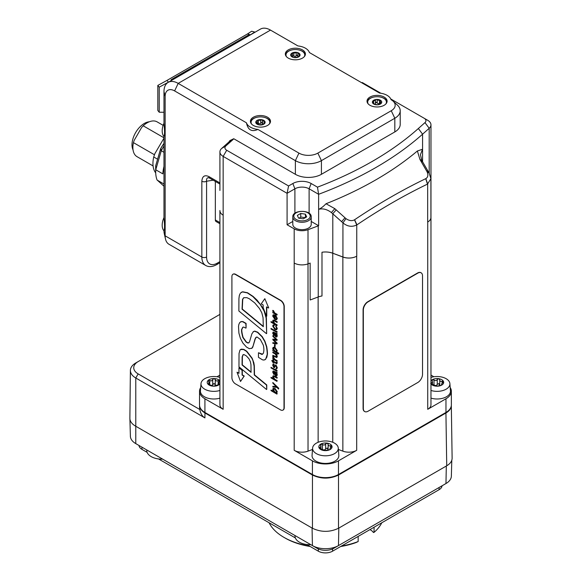 <?xml version="1.0" encoding="UTF-8"?>
<svg xmlns="http://www.w3.org/2000/svg" width="582" height="582" viewBox="0 0 582 582"><rect width="100%" height="100%" fill="white"/><g stroke="black" fill="none" stroke-linecap="round" stroke-linejoin="round"><path stroke-width="0.87" d="M306.765 544.519L318.339 551.198A10.047 5.798 0 0 0 332.548 551.198L439.097 489.688A10.047 5.798 0 0 0 442.029 485.803M139.003 445.477A10.047 5.798 0 0 0 141.943 449.355L147.122 452.352M158.537 458.943L295.35 537.928M140.488 446.329A11.72 6.766 0 0 0 140.517 446.35L135.781 443.615A18.42 10.636 180 0 1 130.39 436.267L129.91 418.967M451.799 460.253L451.356 476.185A18.42 10.636 180 0 1 445.965 483.533L441.229 486.268A11.72 6.766 0 0 0 441.258 486.246M317.154 548.331L312.418 545.596L317.154 548.331A11.72 6.766 0 0 0 333.733 548.331L338.469 545.596A18.42 10.636 180 0 1 312.418 545.596L135.781 443.615L135.781 377.994L204.922 417.912C202.223 416.305 200.521 413.496 199.83 409.51L138.152 373.899A15.067 8.701 180 0 1 138.152 361.597L219.916 314.389M294.987 536.131A15.067 8.701 0 0 0 310.89 544.716L294.972 535.52L294.987 536.131M146.759 450.555A15.067 8.701 0 0 0 162.669 459.14L146.751 449.944L146.759 450.555M446.314 466.029L445.965 483.533L338.469 545.596L338.811 528.092M199.568 405.625C199.728 408.477 201.525 410.921 204.959 412.965L312.461 475.036L312.461 528.267C321.14 532.37 329.827 532.37 338.506 528.267L446.729 465.782C450.286 463.665 452.083 461.126 452.119 458.172L451.326 405.545M312.461 528.267L135.424 426.053A18.93 10.927 0 0 1 129.881 418.262L130.39 370.414A18.42 10.636 0 0 0 135.781 377.994L138.152 373.899M311.21 221.458L318.623 225.736A13.393 7.733 0 0 0 318.238 225.874L308.009 229.694A11.051 6.38 180 0 1 294.186 228.85L294.194 263.028A11.051 6.38 0 0 0 308.031 263.864A11.051 6.38 180 0 1 294.194 263.028L294.194 450.315A11.051 6.38 0 0 0 308.031 451.152L312.505 449.471M219.916 210.488A11.051 6.38 0 0 0 219.916 210.669A11.051 6.38 0 0 0 223.153 215.18A11.051 6.38 180 0 1 219.916 210.669L219.916 404.788A11.051 6.38 0 0 0 223.153 409.299L204.922 398.779L204.922 412.449A18.42 10.636 180 0 1 199.531 404.927L199.531 391.257A18.42 10.636 0 0 0 204.922 398.779M430.913 184.268A11.051 6.38 0 0 0 430.971 183.606A11.051 6.38 0 0 0 430.971 183.425M417.381 150.993L419.978 159.512L427.093 171.806C428.417 175.022 427.996 177.299 425.828 178.63L425.718 178.681C402.031 190.096 378.322 203.78 354.605 219.741L354.489 219.814C351.979 221.182 349.142 220.789 345.977 218.636L334.832 208.669L326.022 203.744A352.43 203.474 0 0 0 417.381 150.993L422.576 149.232L422.576 134.195A352.43 203.474 0 0 1 318.616 194.286L317.466 187.157L311.159 183.512A12.942 7.471 0 0 0 292.848 183.512L288.585 185.971L287.086 193.311L294.899 188.801A10.047 5.798 180 0 1 309.107 188.801L318.616 194.286L318.623 209.331C322.792 208.21 327.048 209.294 331.398 212.568L342.936 222.862C347.33 226.543 351.935 227.249 356.751 224.972L356.948 224.841C380.468 209.018 403.981 195.443 427.479 184.123L430.913 178.689L430.913 217.537A11.051 6.38 180 0 1 427.675 222.048L427.734 222.011A11.051 6.38 0 0 0 430.971 217.501A11.051 6.38 0 0 0 430.913 216.839M427.734 222.011L427.734 409.299A11.051 6.38 0 0 0 430.971 404.788L430.971 183.606A11.051 6.38 180 0 1 430.913 184.247M342.856 257.033A11.051 6.38 0 0 0 356.693 256.196L356.751 256.16A11.051 6.38 180 0 1 342.936 257.004L332.795 253.214A13.393 7.733 0 0 0 321.992 252.246A13.393 7.733 180 0 1 332.751 253.235L342.856 257.033L342.856 451.152A11.051 6.38 0 0 0 356.693 450.315L338.469 460.842L338.469 474.512A18.42 10.636 180 0 1 312.418 474.512L312.418 460.842A18.42 10.636 0 0 0 338.469 460.842M338.382 449.471L342.856 451.152M427.734 409.299L445.965 398.779A18.42 10.636 0 0 0 451.356 391.257A18.42 10.636 0 0 0 450.184 387.532M451.356 391.257L451.356 404.927A18.42 10.636 180 0 1 445.965 412.449L445.965 398.779M200.695 387.532A18.42 10.636 0 0 0 199.531 391.257M294.194 450.315L312.418 460.842M338.28 448.06L338.826 455.364A13.393 7.733 180 0 1 334.912 461.17A13.393 7.733 180 0 1 320.049 462.777A13.393 7.733 180 0 1 312.061 455.364L312.607 448.06A12.848 7.413 180 0 1 316.361 443.142A12.848 7.413 180 0 1 330.103 441.469A12.848 7.413 180 0 1 338.28 448.06A12.848 7.413 180 0 1 330.612 455.175A12.848 7.413 180 0 1 316.361 453.625A12.848 7.413 180 0 1 312.607 448.06M433.874 376.758L430.971 375.084M430.971 377.412A12.848 7.413 180 0 1 449.893 383.625L450.439 390.922A13.393 7.733 180 0 1 446.532 396.728A13.393 7.733 180 0 1 430.971 398.146M219.916 375.084L217.013 376.758M219.916 398.146A13.393 7.733 180 0 1 200.441 390.922L200.994 383.625A12.848 7.413 180 0 1 202.892 380.046A12.848 7.413 180 0 1 219.916 377.412M219.916 223.743L216.031 221.502A3.346 1.935 -60 0 1 215.34 219.967L215.34 181.424M310.148 263.071L308.009 263.872L310.148 263.071L310.148 299.985L318.238 296.958L318.238 225.874M418.356 128.513L422.576 134.195L429.196 128.287A11.051 6.38 0 0 0 430.971 124.817A11.051 6.38 0 0 0 427.734 120.307L424.176 118.262A6.031 3.477 180 0 1 424.976 122.613L418.356 128.513A347.403 200.572 180 0 1 317.466 187.157M318.616 209.316C320.806 208.472 323.279 206.61 326.022 203.736M294.186 228.85L287.086 224.754L292.797 221.458M308.511 228.1A9.21 5.318 180 0 1 298.479 229.25A9.21 5.318 180 0 1 292.797 224.339L292.797 216.955A9.21 5.318 0 0 0 295.489 220.716A9.21 5.318 0 0 0 308.511 220.716A9.21 5.318 0 0 0 311.21 216.955L311.21 224.339A9.21 5.318 180 0 1 308.511 228.1M321.992 252.246L321.992 295.991A13.393 7.733 0 0 0 318.238 296.958M318.623 209.331L318.623 225.736M430.913 178.689L429.138 173.094L421.783 160.392L420.422 154.667L422.576 149.232L422.576 161.898L420.844 160.988M361.808 82.819L362.302 82.535L380.868 93.251M390.769 98.969L424.176 118.262M288.585 185.971L226.704 150.251A6.031 3.477 180 0 1 225.911 145.893L232.531 139.993A18.42 10.636 0 0 0 233.746 138.727L229.868 140.589A13.393 7.733 180 0 1 228.311 142.517L221.691 148.417A11.051 6.38 0 0 0 219.916 151.887A11.051 6.38 0 0 0 223.153 156.398L287.086 193.311L287.086 224.754M219.916 261.616L217.239 263.166A15.067 8.701 -60 0 1 206.581 257.011L206.581 181.228A3.346 1.935 180 0 1 201.845 181.228L201.845 257.011A18.42 10.636 120 0 0 205.657 265.443L168.962 244.258A18.42 10.636 -60 0 1 165.47 238.969A18.42 10.636 -60 0 1 165.143 235.826L165.143 96.386A13.393 7.733 60 0 1 174.615 90.916L295.372 160.639A18.42 10.636 0 0 0 321.417 160.639L394.822 118.255A18.42 10.636 0 0 0 400.212 110.74L400.212 124.41A18.42 10.636 180 0 1 394.822 131.932L321.417 174.309A18.42 10.636 180 0 1 295.372 174.309L233.746 138.727M400.212 110.74A18.42 10.636 0 0 0 397.382 105.073L393.112 101.159A13.371 7.719 180 0 1 391.25 110.733L317.852 153.11A13.371 7.719 180 0 1 298.944 153.11L257.913 129.422C251.722 132.209 247.896 130.004 246.441 122.802L178.187 83.386A20.094 11.596 -120 0 0 168.14 82.397A20.094 11.596 -120 0 0 163.979 91.592L163.979 123.253C164.75 130.848 164.75 135.257 163.979 136.486L163.979 217.573C164.75 225.169 164.75 229.584 163.979 230.814L163.979 231.032A13.371 7.719 120 0 0 164.211 233.317L165.47 238.969M213.201 180.187L206.581 181.228C206.341 179.154 206.872 177.976 208.181 177.677L209.644 178.136A3.346 1.935 -60 0 1 208.945 176.601C204.638 174.644 202.274 176.186 201.845 181.228M219.916 390.471A12.848 7.413 180 0 1 207.076 390.253A12.848 7.413 180 0 1 200.994 383.625M216.038 385.684L214.023 383.48L211.673 385.706M208 380.846L208.196 380.366A6.613 3.819 180 0 1 214.023 378.555A6.613 3.819 180 0 1 219.647 380.563L218.585 383.363L219.45 384.375L213.63 386.186L208.007 384.185L209.062 383.123L208.196 380.366L209.738 380.453C211.179 381.217 212.168 380.912 212.706 379.529L214.023 378.555L215.275 379.573C215.733 380.97 216.686 381.312 218.141 380.599L219.647 380.563L219.807 380.984M219.261 384.527L219.261 383.851L219.45 384.375A6.613 3.819 180 0 1 213.63 386.186A6.613 3.819 180 0 1 210.349 385.619A6.613 3.819 180 0 1 208.007 384.185L208.291 383.662L208.291 384.418M219.916 383.865A6.613 3.819 180 0 1 219.45 384.375M208.007 384.185A6.613 3.819 180 0 1 208.196 380.366M328.292 450.068L327.157 448.045L325.651 448.831C324.807 450.119 323.723 450.286 322.399 449.333L320.769 449.035M329.965 449.595L329.965 448.686L330.118 449.515A6.613 3.819 180 0 1 323.73 450.504A6.613 3.819 180 0 1 320.769 449.515A6.613 3.819 180 0 1 319.052 447.805L320.922 446.576L320.769 444.117L322.399 444.415C323.723 445.368 324.807 445.201 325.651 443.913L327.157 443.128L328.132 444.299C328.255 445.732 329.056 446.19 330.518 445.674L331.835 445.827L331.18 447.107C329.979 448.184 329.688 448.809 330.307 448.984L330.118 449.515L328.488 450.032L323.73 450.504L319.009 447.623M320.573 445.463L320.376 444.801M328.132 444.255L328.132 449.282M319.052 447.805A6.613 3.819 180 0 1 320.769 444.117A6.613 3.819 180 0 1 327.157 443.128A6.613 3.819 180 0 1 331.835 445.827L331.878 446.038M331.835 445.827A6.613 3.819 180 0 1 330.118 449.515M449.893 383.625A12.848 7.413 180 0 1 443.884 390.224A12.848 7.413 180 0 1 430.971 390.471M439.905 385.626L438.77 383.603L437.264 384.389C436.427 385.677 435.343 385.844 434.012 384.891L432.382 384.593M432.193 381.021L432.382 379.675L434.012 379.973C435.343 380.926 436.427 380.759 437.264 379.471L438.77 378.686L439.752 379.857C439.876 381.29 440.669 381.748 442.131 381.232L443.448 381.385L442.8 382.665C441.593 383.742 441.302 384.367 441.927 384.542L441.738 385.073L440.108 385.59L436.856 386.099L434.368 385.713L430.673 383.363L432.535 382.134L431.997 380.359M439.752 379.813L439.752 384.84M430.971 380.883A6.613 3.819 180 0 1 432.382 379.675A6.613 3.819 180 0 1 438.77 378.686A6.613 3.819 180 0 1 443.448 381.385L443.491 381.596M441.585 385.153L441.585 384.244L441.738 385.073A6.613 3.819 180 0 1 435.351 386.062A6.613 3.819 180 0 1 432.382 385.073A6.613 3.819 180 0 1 430.971 383.865M443.448 381.385A6.613 3.819 180 0 1 441.738 385.073M305.419 217.719L300.748 216.999L299.039 218.286M298.588 218.112L297.337 215.413L300.748 213.441L305.419 214.169L306.67 216.86L303.251 218.832L298.588 218.112M300.748 216.999L300.748 213.441M305.419 217.581L305.419 214.169M338.469 474.512L445.965 412.449M204.922 412.449L312.418 474.512M138.152 361.597L135.781 362.957A18.42 10.636 0 0 0 135.781 362.964A18.42 10.636 0 0 0 130.39 370.414M199.83 409.51L199.553 407.604M312.585 474.599A0.669 0.386 120 0 0 312.461 475.036C321.14 479.132 329.827 479.132 338.506 475.036L445.928 413.009C449.413 410.936 451.21 408.455 451.326 405.567M275.097 333.144L276.45 336.309M235.47 383.873L280.459 409.852A5.02 2.903 -120 0 0 282.968 410.099A5.02 2.903 -120 0 0 284.009 407.8L284.009 306.634A5.02 2.903 -120 0 0 280.459 300.487L235.47 274.515A5.02 2.903 -120 0 0 232.953 274.26A5.02 2.903 -120 0 0 231.912 276.559L231.912 377.725A5.02 2.903 -120 0 0 235.47 383.873M233.076 274.202A5.02 2.903 60 0 1 233.193 274.129A5.02 2.903 60 0 1 235.703 274.377L280.691 300.348A5.02 2.903 60 0 1 284.242 306.503L284.242 407.662A5.02 2.903 60 0 1 283.201 409.961A5.02 2.903 60 0 1 283.085 410.026M273.598 347.949L273.387 348.618L275.024 351.092L276.37 351.463M243.829 297.642L242.752 299.221L242.279 309.035L263.304 326.364M243.189 354.656L242.374 356.766L242.294 364.827L251.06 372.029M273.605 388.98L273.387 389.642L275.039 392.123L276.363 392.494M275.097 372.058L276.45 375.223M273.627 315.393L273.387 316.179L274.784 318.478M272.827 312.163L272.827 312.745L276.945 315.08L276.945 314.513L274.464 313.08L273.184 310.686L272.711 310.41L273.089 312.039M272.711 310.41L273.424 310.548L274.704 312.949L277.178 314.375L276.945 315.08M275.628 315.64L276.61 318.179L276.246 319.103L275.002 318.892L275.002 315.218L273.176 314.84L272.703 316.062L274.886 319.438L276.588 319.714L277.061 318.616L275.861 315.502L277.301 318.478L276.705 319.642M273.3 314.789L275.235 315.08L275.235 318.754L276.355 319.016M273.569 325.564L273.387 326.313L275.111 328.714L276.414 329.019M275.65 325.978L276.61 328.444L276.305 329.106L274.871 328.852L273.154 326.444L274.093 325.076L273.147 324.989L272.703 326.095L274.886 329.47L276.588 329.747L277.061 328.648L275.89 325.84L277.301 328.51L276.705 329.674M273.278 324.931L274.326 324.938L274.326 325.549L273.438 325.607M272.827 339.11L272.827 339.779L276.297 343.227L272.827 342.66L272.827 343.285L276.945 343.926L276.945 343.344L273.387 339.808L276.945 340.383L276.945 339.837L272.827 335.69L272.827 336.316L276.261 339.67L272.827 339.11L276.064 339.481M272.827 335.69L277.178 339.699L276.945 340.383M273.809 339.859L277.178 343.205L276.945 343.926M272.827 342.66L276.101 343.031M272.827 352.088L277.178 354.278L276.945 355.005L276.945 354.416L272.827 352.088L272.827 352.656L275.191 354.023L276.61 356.206L276.326 356.948L272.827 355.267L272.827 355.835L276.697 357.574L277.061 356.606L276.319 354.685L276.945 355.005M276.552 354.554L277.301 356.468L276.806 357.486M272.827 355.267L276.435 356.861M271.736 360.534L273.271 362.942L273.271 361.989L276.828 363.794L276.988 362.426L276.559 362.179L276.028 363.015L273.271 361.422L273.271 360.345L272.827 360.083L272.827 361.167L271.736 360.534L272.827 360.891M272.827 360.083L273.511 360.207L273.511 361.284L276.268 362.877L276.85 362.564M276.559 362.179L277.228 362.288L276.93 363.692M273.511 362.128L273.271 362.942M271.023 367.358L277.178 370.639L276.945 371.345L276.945 370.778L271.023 367.358L271.023 367.926L276.945 371.345M273.525 371.571L273.867 374.517L273.154 372.335L274.413 371.934L274.602 374.19L275.788 375.841L276.676 375.95L277.061 374.99L276.334 373.055L276.945 373.368L276.945 372.778L273.089 370.974L272.703 372.065L273.867 374.517M273.22 370.923L277.178 372.647L276.945 373.368M276.625 372.982L277.301 374.859L276.785 375.863M272.827 382.519L278.756 388.289L278.516 389.052L278.516 388.427L272.827 382.519L272.827 383.138L276.268 386.717L272.827 386.332L272.827 387.015L276.945 387.423L278.516 389.052M272.827 386.332L276.094 386.535M271.023 390.078L271.023 390.653L276.945 394.116L276.297 393.112L277.061 391.897L274.871 388.703L273.147 388.383L272.703 389.409L273.445 391.468L271.023 390.078L273.162 391.046M273.271 388.325L275.104 388.565L277.301 391.759L276.537 392.974M276.297 393.112L276.683 392.93M276.334 393.148L277.178 393.388L276.945 394.116M240.221 349.906L241.421 349.164L243.843 349.396L246.761 351.23L252.137 358.177L253.854 362.848L254.334 365.896L254.509 374.873L266.752 384.935L266.752 389.343L266.512 385.073L254.269 375.012L254.094 366.034L252.879 360.484L251.904 358.316L246.521 351.368L243.603 349.535L240.548 349.549L241.421 349.164L239.98 350.037L239.027 353.521L238.969 366.835L266.512 389.482M264.832 298.69L268.688 307.871L264.832 298.69L261.216 303.833L263.159 304.953L263.159 307.725L266.512 316.281L266.512 306.896L268.447 308.009M266.752 307.027L266.752 316.142M238.955 367.795L242.308 370.203L242.301 374.895L244.244 376.016L240.519 381.472L244.004 376.154L242.068 375.034L242.076 370.341L238.955 367.795L238.955 373.331L237.027 372.225L240.519 381.472M237.027 372.225L238.955 373.062M242.679 321.475L246.077 323.396L246.077 327.972L245.837 323.527L242.439 321.613L240.468 321.882L242.439 321.613M242.934 327.171L242.047 328.997C241.472 329.747 241.814 332.54 243.08 337.371L246.339 341.918L247.903 342.863L249.009 342.733M253.607 331.464L251.882 333.806L249.554 341.714L248.674 342.929M253.323 331.675L254.734 331.1L257.71 332.198L262.213 336.629L264.934 341.263L266.752 346.719C267.429 351.332 267.618 354.031 267.305 354.809L266.883 357.144L265.152 359.705M241.377 321.475L239.697 322.603L238.875 324.356L238.511 326.437L238.911 333.144L240.359 338.207L242.854 343.016L246.47 347.025L249.292 348.676L251.882 348.211L253.061 346.05L255.003 339.11L255.847 337.48L257.084 337.022L260.321 339.422L263.311 345.155C264.075 348.4 264.068 351.142 263.297 353.369L261.871 354.46L258.466 352.757L262.591 354.205M256.335 337.102L255.243 338.971L252.748 347.228L251.57 348.443M241.377 292.259L242.694 291.778L247.561 292.761L253.119 296.434L257.164 300.225L262.795 307.813L265.712 314.571L266.381 317.91L266.665 333.522L266.141 318.041L264.177 311.115L260.132 304.262L252.879 296.565L247.328 292.899L242.461 291.917L240.395 293.088L239.333 295.445L238.926 298.515L238.875 310.999L266.432 333.661M273.198 375.805L274.602 375.972L277.178 377.456L277.178 378.031L274.369 376.11L273.067 375.863L272.703 376.823L273.445 378.758L271.023 377.362L271.023 377.929L276.945 381.348L276.945 380.774L274.573 379.413L273.154 377.231L273.438 376.489L274.282 376.634L276.945 378.169M273.569 376.438L273.387 377.092L274.813 379.275L277.178 380.643L276.945 381.348M271.023 377.362L273.14 378.307M273.213 364.019L274.078 364.012L273.387 365.401L274.253 366.929M274.755 365.329L275.715 365.081L274.755 365.329L273.816 366.995L273.154 365.54L273.846 364.143L273.089 364.07L272.703 365.22L273.846 367.628L275.788 365.736L276.61 367.453L275.817 368.923L276.639 369.01L277.061 367.853L275.955 364.943L274.995 365.19L275.955 364.943L277.301 367.715L276.748 368.923M276.028 365.598L274.086 367.489M273.846 367.628L274.617 367.628M272.827 358.447L272.827 359.036L276.945 361.364L276.945 360.796L274.464 359.37L273.184 356.97L272.711 356.693L273.089 358.323M272.711 356.693L273.424 356.831L274.704 359.232L277.178 360.658L276.945 361.364M272.827 350.124L272.827 350.713L278.516 353.958L278.516 353.383L276.305 352.11L277.061 350.873L274.871 347.68L273.147 347.359L272.703 348.385L273.184 350.058M273.271 347.301L275.104 347.541L277.301 350.735L276.537 351.957M276.305 352.088L276.683 351.914M276.566 351.986L278.756 353.252L278.516 353.958M274.508 344.529L275.235 344.675L275.002 347.207L275.002 344.813L274.508 344.529L274.508 346.916L275.002 347.207M273.525 332.657L273.867 335.603L273.154 333.421L274.413 333.02L274.602 335.276L275.788 336.927L276.676 337.036L277.061 336.083L276.334 334.141L276.945 334.454L276.945 333.864L273.089 332.06L272.703 333.151L273.867 335.603M273.22 332.009L277.178 333.733L276.945 334.454M276.625 334.068L277.301 335.945L276.785 336.949M271.023 328.444L277.178 331.725L276.945 332.431L276.945 331.864L271.023 328.444L271.023 329.019L276.945 332.431M273.198 320.064L274.602 320.231L277.178 321.715L277.178 322.29L274.369 320.369L273.067 320.122L272.703 321.082L273.445 323.017L271.023 321.62L271.023 322.188L276.945 325.607L276.945 325.032L274.573 323.665L273.154 321.49L273.438 320.74L274.282 320.886L276.945 322.421M273.569 320.697L273.387 321.351L274.813 323.534L277.178 324.902L276.945 325.607M271.023 321.62L273.14 322.566M274.551 315.575L274.551 318.616L273.154 316.317L273.504 315.444L274.551 315.575M273.387 371.614L274.035 371.716M276.028 375.092L274.864 372.196L276.61 374.626L275.788 375.223L276.348 375.317M273.154 389.78L273.475 389.031L274.828 389.293L276.61 391.693L276.254 392.574L274.799 392.261L273.387 389.642M242.854 355.035L243.887 354.54L246.368 355.908L249.001 358.818L250.413 361.837L250.966 364.667L251.06 372.364L242.061 364.965L242.134 356.897L243.065 354.714M251.686 348.385L252.122 348.072M262.475 354.278L262.111 354.322M258.466 352.757L258.466 357.341L262.489 359.843L264.032 360.069L265.69 359.203L267.065 354.947C267.378 354.162 267.196 351.47 266.512 346.857L264.701 341.401L261.973 336.767L257.47 332.337L254.494 331.238L253.083 331.813M248.776 342.871L247.67 343.002L246.106 342.056L242.84 337.509C241.581 332.671 241.239 329.885 241.814 329.136L242.818 327.237M242.679 327.419L243.72 327.062L245.837 328.11M263.304 326.691L242.039 309.173L242.519 299.359L243.705 297.708L246.848 297.649L249.423 298.828L254.712 302.873L259.521 308.576L261.776 312.767L263.049 317.648L263.304 326.691M275.373 365.678L275.788 365.736M273.424 364.732L274.078 364.623M274.784 351.23L273.154 348.756L273.475 348L274.813 348.262L276.61 350.67L276.261 351.543L275.024 351.092M273.387 332.7L274.035 332.802M276.028 336.178L274.864 333.282L276.61 335.712L275.788 336.309L276.348 336.403M417.789 382.505L368.064 411.219A6.7 3.863 -60 0 1 364.718 411.547A6.7 3.863 -60 0 1 363.328 408.484L363.328 310.053A6.7 3.863 -60 0 1 368.064 301.854L417.789 273.147A6.7 3.863 -60 0 1 421.135 272.812A6.7 3.863 -60 0 1 422.525 275.875L422.525 374.306A6.7 3.863 -60 0 1 417.789 382.505M364.601 411.474A6.7 3.863 -60 0 1 364.478 411.409A6.7 3.863 -60 0 1 363.088 408.346L363.088 309.915A6.7 3.863 -60 0 1 367.824 301.716L417.549 273.009A6.7 3.863 -60 0 1 420.895 272.674A6.7 3.863 -60 0 1 421.012 272.747M374.059 527.234L374.059 532.363L373.426 532.523A13.393 7.733 180 0 0 369.948 529.613M358.163 536.415L358.163 541.536L356.068 542.54A56.927 32.868 0 0 1 340.681 546.505M358.163 541.536A58.6 33.829 180 0 1 341.554 546.003M309.333 546.003A58.6 33.829 180 0 1 284.009 537.397A58.6 33.829 180 0 1 269.102 522.774M284.009 537.397L285.187 538.081A56.927 32.868 0 0 0 310.206 546.505M381.785 522.774A58.6 33.829 180 0 1 374.059 532.363M149.298 121.791A17.409 10.054 120 0 0 131.998 144.78A17.409 10.054 120 0 0 133.052 149.93M163.156 125.356L157.133 121.878A20.094 11.596 120 0 0 143.157 125.777L141.601 127.523L134.166 140.4L133.431 142.626A20.094 11.596 120 0 0 137.039 156.674L153.088 165.943M163.979 138.16L154.877 153.612L153.721 156.98A25.448 14.696 120 0 0 155.7 172.898M133.431 142.626L154.456 154.761M163.979 137.796L143.157 125.777M157.387 159.948L157.664 158.995M153.721 156.98L157.584 159.206M163.979 186.24L157.038 179.933A33.487 19.33 -60 0 1 155.67 171.574A33.487 19.33 -60 0 1 155.714 169.929L161.338 150.563L160.763 148.49M163.979 184.036L157.096 180.064M155.678 165.994L155.67 166.503A27.281 15.75 -60 0 1 155.678 166.001A1.673 1.491 -0.3 0 1 155.736 165.63A1.673 0.538 -163.8 0 1 155.743 165.557A1.673 1.673 0 0 0 155.678 165.994A1.673 0.946 1.1 0 0 155.678 165.994A1.673 0.946 1.1 0 0 155.678 166.001L155.714 169.929M163.979 166.387A33.487 19.33 -60 0 0 162.829 173.865L155.736 169.769M163.979 152.317L161.258 150.745M155.772 169.588L155.736 165.63L160.596 148.89A1.673 1.63 -17.4 0 1 160.756 148.505A27.281 15.75 -60 0 1 163.979 143.405M161.338 150.563A33.487 19.33 -60 0 1 163.979 145.987M168.14 82.397L260.445 29.1A20.094 11.596 60 0 1 270.492 30.097L297.911 45.927A14.23 8.213 180 0 1 309.377 52.54L379.595 93.084A14.23 8.213 180 0 1 391.06 99.704L391.25 99.813A13.371 7.719 180 0 1 393.112 101.159M163.979 217.573A14.23 8.213 120 0 0 163.979 230.814M163.979 123.253A14.23 8.213 120 0 0 163.979 136.486M257.913 129.422A14.23 8.213 180 0 1 246.441 122.802M305.346 54.693A10.047 5.798 0 0 0 298.61 49.885M292.135 49.885A10.047 5.798 0 0 0 288.272 51.274A10.047 5.798 0 0 0 285.398 54.693M286.519 56.752A9.377 5.413 180 0 1 285.995 54.963A9.377 5.413 180 0 1 289.96 50.547A9.377 5.413 180 0 1 299.679 50.161A9.377 5.413 180 0 1 304.75 54.963L304.75 55.923A9.377 5.413 180 0 1 304.742 56.098M286.002 56.098A9.377 5.413 180 0 1 285.995 55.923L285.995 54.963M270.426 122.016A10.047 5.798 0 0 0 263.682 117.208M257.215 117.208A10.047 5.798 0 0 0 253.345 118.597A10.047 5.798 0 0 0 250.471 122.016M251.599 124.075A9.377 5.413 180 0 1 251.075 122.293A9.377 5.413 180 0 1 254.028 118.35A9.377 5.413 180 0 1 264.17 117.324A9.377 5.413 180 0 1 269.822 122.293L269.822 123.246A9.377 5.413 180 0 1 269.815 123.42M251.075 123.42A9.377 5.413 180 0 1 251.075 123.246L251.075 122.293M387.037 101.857A10.047 5.798 0 0 0 380.293 97.049M373.826 97.049A10.047 5.798 0 0 0 369.956 98.438A10.047 5.798 0 0 0 367.082 101.857M368.21 103.916A9.377 5.413 180 0 1 367.686 102.126A9.377 5.413 180 0 1 368.202 100.351A9.377 5.413 180 0 1 378.62 96.787A9.377 5.413 180 0 1 386.433 102.126L386.433 103.087A9.377 5.413 180 0 1 386.433 103.261M367.693 103.261A9.377 5.413 180 0 1 367.686 103.087L367.686 102.126M288.272 49.907A10.047 5.798 180 0 1 299.213 48.648A10.047 5.798 180 0 1 305.419 54.01A10.047 5.798 180 0 1 295.372 59.808A10.047 5.798 180 0 1 285.326 54.01A10.047 5.798 180 0 1 288.272 49.907M369.956 97.07A10.047 5.798 180 0 1 380.904 95.812A10.047 5.798 180 0 1 387.103 101.173A10.047 5.798 180 0 1 377.063 106.972A10.047 5.798 180 0 1 367.016 101.173A10.047 5.798 180 0 1 369.956 97.07M253.345 117.237A10.047 5.798 180 0 1 264.293 115.978A10.047 5.798 180 0 1 270.492 121.332A10.047 5.798 180 0 1 260.445 127.131A10.047 5.798 180 0 1 250.398 121.332A10.047 5.798 180 0 1 253.345 117.237M168.554 82.149L166.918 80.462L247.423 33.982L250.456 34.796L254.705 32.046L251.671 31.232L247.423 33.982M250.064 35.095L249.198 34.6L171.064 79.712L171.064 80.709M171.064 79.712L171.93 80.207M163.979 112.261L159.228 112.231L159.228 87.169L168.336 82.215M254.705 32.417L254.705 32.046M166.918 80.462L157.817 85.416L159.228 87.169M159.228 112.231L157.817 110.478L157.817 85.416M269.822 122.293A9.377 5.413 180 0 1 269.299 124.075M262.467 120.489L265.014 121.674L263.661 124.264L259.092 124.883L255.884 122.911L257.288 122.024L257.237 120.321L260.721 120.241L261.798 119.703A4.685 2.706 180 0 1 265.014 121.674A4.685 2.706 180 0 1 263.661 124.264A4.685 2.706 180 0 1 259.092 124.883A4.685 2.706 180 0 1 255.884 122.911A4.685 2.706 180 0 1 257.237 120.321A4.685 2.706 180 0 1 261.798 119.703L262.467 120.539L262.46 123.369M263.311 124.417A1.644 0.946 180 0 1 262.591 123.951L261.798 122.431L260.212 123.537A1.644 0.946 180 0 1 259.092 123.69L257.237 123.057M262.591 123.951L262.467 120.736M263.61 124.286L263.61 123.697L263.661 124.264M259.092 124.883L258.43 124.606M257.069 121.274L257.237 120.321M255.884 122.911L256.378 122.591L256.378 123.399M304.75 54.963A9.377 5.413 180 0 1 304.226 56.752M297.882 53.217L300.043 54.715L298.079 57.174L293.408 57.422L290.702 55.217L292.666 52.758L293.83 53.086L297.337 52.504A4.685 2.706 180 0 1 300.043 54.715A4.685 2.706 180 0 1 298.079 57.174A4.685 2.706 180 0 1 293.408 57.422A4.685 2.706 180 0 1 290.702 55.217A4.685 2.706 180 0 1 292.666 52.758A4.685 2.706 180 0 1 297.337 52.504L297.86 53.399L297.831 56.432M298.159 57.145A1.644 0.946 180 0 1 297.882 56.818L297.337 55.239L295.627 56.214A1.644 0.946 180 0 1 294.477 56.272L292.455 55.625M297.882 56.818L297.86 56.134M293.408 57.422L292.913 57.218M292.455 56.585L292.666 52.758M290.702 55.217L291.342 54.941L291.342 55.901M386.433 102.126A9.377 5.413 180 0 1 385.917 103.909A9.377 5.413 180 0 1 385.91 103.916M373.513 103.894L372.633 101.239L375.419 100.271L376.183 99.471A4.685 2.706 180 0 1 380.606 100.359A4.685 2.706 180 0 1 381.486 103.014A4.685 2.706 180 0 1 377.944 104.789A4.685 2.706 180 0 1 373.513 103.894A4.685 2.706 180 0 1 372.633 101.239A4.685 2.706 180 0 1 376.183 99.471L379.464 100.526L380.606 100.359L380.352 102.185L381.486 103.014L377.944 104.789L374.655 104.316L373.513 103.894L373.775 103.269L373.775 104.04M380.606 103.094L378.751 103.618A1.644 0.946 180 0 1 377.66 103.4L376.183 102.206L375.223 103.669A1.644 0.946 180 0 1 374.35 104.105L373.615 103.902M381.108 103.37L381.108 102.672L381.486 103.014M380.606 100.359L380.657 101.319M439.097 487.498L439.097 489.688M318.339 548.928L318.339 551.198M332.548 551.198L332.548 548.928M141.943 449.355L141.943 447.172M312.068 528.041L312.418 545.596M308.009 229.694L308.031 451.152M226.704 150.251L223.153 156.398L223.153 409.299M356.693 256.196L356.693 450.315M332.751 253.235L332.751 442.284M318.136 296.995L318.136 442.284M219.916 222.608L215.34 219.967M429.196 173.181L429.196 128.287L424.976 122.613M332.795 253.214L332.795 213.732L336.178 209.876M342.936 257.004L342.936 222.862L345.977 218.636M356.751 256.16L356.751 224.972L354.489 219.814M427.675 222.048L427.675 184.028L425.828 178.63M331.398 212.568L334.832 208.669M341.59 221.669L344.973 217.821M354.605 219.741L356.948 224.841M427.479 184.123L425.718 178.681M429.138 173.094L427.093 171.806M426.541 170.73L428.272 171.632M419.978 159.512L421.783 160.392M221.691 148.417L225.911 145.893M228.311 142.517L232.531 139.993M292.848 183.512L294.899 188.801L294.899 213.267M311.159 183.512L309.107 188.801L309.107 213.267M391.25 110.733L394.822 118.255L394.822 131.932M321.417 174.309L321.417 160.639L317.852 153.11M298.944 153.11L295.372 160.639L295.372 174.309M219.916 182.937L208.945 176.601M206.581 257.011A3.346 1.935 180 0 1 201.845 257.011L165.143 235.826L163.979 231.032M217.239 263.166A3.346 1.935 60 0 1 216.54 264.701C212.408 266.956 208.778 267.203 205.657 265.443M209.738 380.453L209.738 385.037M215.275 379.573L215.275 384.498M212.706 379.529L212.706 384.455M218.141 380.599L218.141 385.044M319.707 447.34L319.707 448.438M322.399 444.415L322.399 449.333M328.132 444.43L328.132 449.217M325.651 443.913L325.651 448.831M330.518 445.674L330.518 447.725M330.307 448.984L330.307 449.384M431.32 382.898L431.32 383.996M434.012 379.973L434.012 384.891M439.752 379.988L439.752 384.775M437.264 379.471L437.264 384.389M442.131 381.232L442.131 383.283M441.927 384.542L441.927 384.949M307.805 219.487A8.206 4.736 180 0 1 296.202 219.487A8.206 4.736 180 0 1 296.202 212.786A8.206 4.736 180 0 1 307.805 212.786A8.206 4.736 180 0 1 307.805 219.487M338.506 528.267L338.506 475.036A0.669 0.386 60 0 0 338.368 474.57M445.79 412.543A0.669 0.386 60 0 1 445.928 413.009L446.729 465.782M204.922 417.912L204.959 412.965A0.669 0.386 120 0 1 205.082 412.536M160.639 148.752A1.673 0.538 16.2 0 0 160.603 148.825L155.743 165.557A1.673 0.538 -163.8 0 1 155.78 165.492M163.979 143.368L160.741 148.49A1.673 1.673 0 0 0 160.603 148.825A1.673 0.538 16.2 0 0 160.596 148.89L161.192 150.913M163.979 91.592L165.143 96.386M270.492 30.097L178.187 83.386L174.615 90.916M258.393 120.554L258.393 123.289M260.721 120.241L260.721 122.969M264.097 121.543L264.097 122.933M293.83 53.086L293.83 55.814M296.202 52.955L296.202 55.69M299.235 54.519L299.235 55.683M373.615 101.166L373.615 102.847M375.419 100.271L375.419 102.999M377.209 100.068L377.209 102.803M379.464 100.526L379.464 103.254M430.971 183.606L430.971 124.817M219.916 190.445L219.916 151.887M209.644 178.136L219.916 184.065M219.916 262.751L216.54 264.701M209.062 383.123L209.062 384.818M218.585 383.363L218.585 384.891M320.922 446.576L320.922 449.02M432.535 382.134L432.535 384.578M311.21 216.955C311.828 209.527 292.179 209.527 292.797 216.955M199.568 405.596L199.553 407.596M155.67 166.503L155.67 171.574M257.288 122.024L257.288 123.85M380.352 102.185L380.352 103.727"/></g></svg>
